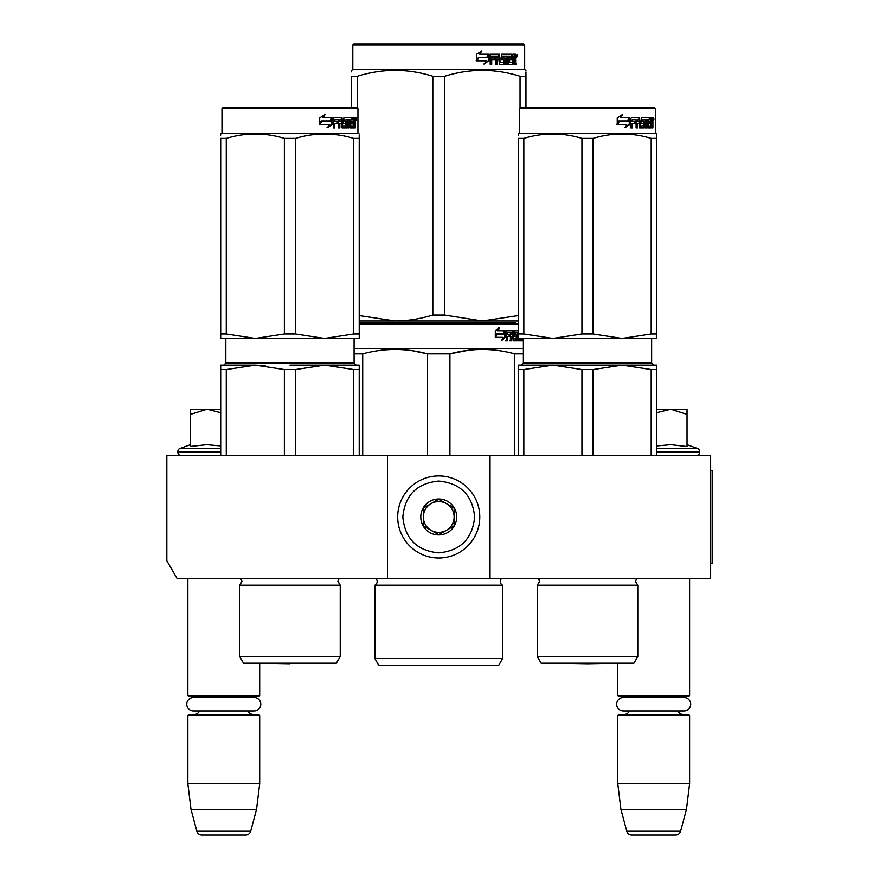 <?xml version="1.0" encoding="UTF-8"?>
<svg xmlns="http://www.w3.org/2000/svg" width="879" height="879" viewBox="0 0 879 879"><rect width="100%" height="100%" fill="white"/><g stroke="black" fill="none" stroke-linecap="round" stroke-linejoin="round"><path stroke-width="1.32" d="M387.43 578.536L387.43 455.399L166.823 455.399L166.823 560.758L177.086 578.536L490.032 578.536L490.032 455.399L710.639 455.399L710.639 578.536L490.032 578.536M387.43 455.399L490.032 455.399M187.853 578.536L187.853 695.509L259.679 695.509L259.679 663.227L320.395 663.227A10.262 10.262 0 0 1 320.395 663.227L259.503 663.227L289.949 663.755M187.853 695.509L188.886 696.531L258.657 696.531L259.679 695.509M250.196 697.508A6.153 6.153 -122.1 0 1 253.526 696.531M197.335 697.508A6.153 6.153 122.2 0 0 194.017 696.531M253.526 714.484A6.153 6.153 -47.8 0 1 247.955 710.946L254.064 710.946A6.724 6.724 0 0 0 260.788 704.222A6.724 6.724 0 0 0 254.064 697.508L193.479 697.508A6.724 6.724 0 0 0 186.755 704.222A6.724 6.724 0 0 0 193.479 710.946L199.588 710.946A6.153 6.153 47.8 0 1 194.017 714.484M259.679 715.517L187.853 715.517L188.886 714.484L258.657 714.484L259.679 715.517L259.679 783.749L256.536 809.394L250.68 831.248L196.863 831.248L191.007 809.394L256.536 809.394M187.853 715.517L187.853 783.749L259.679 783.749M187.853 783.749L191.007 809.394M245.724 835.05L201.818 835.05L245.724 835.05A5.131 5.131 -34.1 0 0 250.68 831.248M201.818 835.05A5.131 5.131 34.1 0 1 196.863 831.248M557.066 663.227L587.513 663.755L557.066 663.227A10.262 10.262 0 0 0 557.066 663.227L617.959 663.227L587.513 663.755L617.783 663.227L617.783 695.509L689.608 695.509L689.608 578.536M617.783 695.509L618.805 696.531L688.576 696.531L689.608 695.509M680.126 697.508A6.153 6.153 -122.1 0 1 683.444 696.531M627.265 697.508A6.153 6.153 122.2 0 0 623.936 696.531M683.444 714.484A6.153 6.153 -47.8 0 1 677.874 710.946M623.936 714.484A6.153 6.153 47.8 0 0 629.507 710.946M689.608 715.517L617.783 715.517L618.805 714.484L688.576 714.484L689.608 715.517L689.608 783.749L686.455 809.394L680.599 831.248L626.782 831.248L620.926 809.394L686.455 809.394M617.783 715.517L617.783 783.749L689.608 783.749M617.783 783.749L620.926 809.394M675.643 835.05L631.737 835.05L675.643 835.05A5.131 5.131 -34.1 0 0 680.599 831.248M631.737 835.05A5.131 5.131 34.1 0 1 626.782 831.248M687.037 444.675L697.585 448.51L656.767 448.51M696.531 455.399A3.076 3.076 -40.2 0 0 699.607 452.322L656.767 452.322M697.585 448.51A3.076 3.076 -129.2 0 1 699.607 451.399L699.607 452.322M656.767 445.939L670.864 444.675L687.037 446.554L687.037 414.383L670.71 409.229L656.767 412.701M656.767 409.229L670.018 409.229M687.037 414.383L687.037 409.229L670.71 409.229M180.931 455.399A3.076 3.076 40.2 0 1 177.855 452.322L177.855 451.399A3.076 3.076 129.2 0 1 179.876 448.51L220.695 448.51M190.424 444.675L179.876 448.51M191.193 446.389L206.752 444.675L220.695 445.939M220.695 412.701L207.103 409.229L190.424 409.229L190.424 446.554M190.424 414.394L207.103 409.229L220.695 409.229M438.731 475.924A41.038 41.038 0 0 0 397.693 516.973A41.038 41.038 0 0 0 438.731 558.011A41.038 41.038 0 0 0 479.769 516.973A41.038 41.038 0 0 0 438.731 475.924M438.731 481.055C416.921 483.186 404.944 495.152 402.813 516.962C404.944 538.783 416.921 550.748 438.731 552.88C460.541 550.748 472.517 538.783 474.638 516.973C472.517 495.152 460.541 483.186 438.731 481.055M438.731 499.008A17.954 17.954 0 0 0 420.777 516.973A17.954 17.954 0 0 0 438.731 534.926A17.954 17.954 0 0 0 456.684 516.973A17.954 17.954 0 0 0 438.731 499.008M438.731 499.195L423.337 508.084L423.337 525.851L438.731 534.74L454.124 525.851L454.124 508.084L438.731 499.195M431.04 530.301A15.393 15.393 0 0 0 454.124 516.973A15.393 15.393 0 0 0 431.04 503.634A15.393 15.393 0 0 0 438.731 532.355A15.393 15.393 0 0 0 446.422 530.301M431.04 503.634A15.393 15.393 0 0 1 446.422 503.634M623.398 697.508L683.983 697.508A6.724 6.724 0 0 1 690.707 704.222A6.724 6.724 0 0 1 683.983 710.946L623.398 710.946A6.724 6.724 0 0 1 616.673 704.222A6.724 6.724 0 0 1 623.398 697.508M193.479 710.946L254.064 710.946M239.67 585.205L340.228 585.205L337.921 581.513L339.019 578.712L240.879 578.712L241.978 581.513L239.67 585.205L239.67 656.514L340.228 656.514L340.228 585.205L337.943 581.118M289.949 365.115L324.582 365.115L295.531 369.554L284.367 369.554L255.317 365.115L265.513 365.686M284.367 369.554L284.367 455.399M295.531 369.554L295.531 455.399M353.633 369.554L324.582 365.115L359.214 365.115L359.214 369.554L353.633 369.554L353.633 455.399M359.214 369.554L359.214 455.399M340.228 656.514L336.382 663.184L243.527 663.184L239.67 656.514M220.695 365.115L220.695 369.554L220.695 365.115L255.317 365.115L226.266 369.554L220.695 369.554L220.695 455.399M226.266 369.554L226.266 455.399M324.582 365.115L312.583 365.115L334.767 365.686M223.002 107.568L221.969 108.589L223.002 107.568L356.896 107.568L357.929 108.589L357.929 133.223L221.969 133.223L220.695 133.96L220.695 135.113L220.695 133.96L221.969 133.223L221.969 108.589L357.929 108.589M332.339 124.346L327.614 127.62L329.175 124.444L320.077 124.444L321.824 121.313L330.702 121.313L332.339 117.83L332.339 124.346L331.691 124.346L331.691 119.203M321.428 121.313L319.626 124.444M327.043 127.62L331.691 124.346M321.143 120.961L319.22 124.444M322.824 117.83L325.043 114.6L319.67 117.874L319.67 124.444L321.626 120.961L330.537 120.961L331.998 117.83L322.824 117.83L324.516 114.6M329.922 120.961L331.372 117.83M354.742 121.467L355.336 121.467L355.336 123.829L354.687 123.829M354.973 122.653L353.984 122.653L354.347 123.829M353.765 127.565L353.501 123.521M355.336 123.829L355.336 127.938L354.742 127.938L354.479 123.521L353.808 123.521L353.512 127.938L350.139 127.938L349.765 119.731L347.93 119.731L347.831 127.938L348.82 127.938L348.82 119.731M343.92 119.731L344.755 119.731L343.744 120.038L343.92 121.621L344.755 121.621L343.92 121.621M339.085 123.521L339.085 127.938L338.525 127.938L339.832 127.938L339.832 123.521L341.513 123.521L342.019 127.938L346.755 127.938L347.183 122.423L346.755 121.621L344.755 121.621L344.568 120.038L347.831 119.731L347.831 127.938M334.053 123.521L334.734 123.521L334.053 123.521L334.053 127.938M341.239 117.83L341.733 125.73L342.722 126.038L342.019 117.83L333.888 117.83L333.273 118.621L333.273 127.938L334.734 127.938L334.734 123.521L337.976 123.521L337.976 121.621L334.734 121.621L334.965 119.731L338.525 119.731L338.525 127.938M342.722 126.038L346.106 125.73L345.93 123.521L343.876 123.521L343.381 122.73L343.876 117.83L352.622 117.83L352.622 119.731L349.93 119.731L350.853 119.731L350.71 121.621L349.787 121.621L352.237 121.621L352.237 123.521L349.787 123.521L350.71 123.521L350.853 126.038L349.93 126.038L353.105 126.038L353.226 117.83L355.094 117.83L355.336 121.467M351.677 119.731L351.677 117.83M353.765 121.621L354.742 121.621L354.742 120.038L353.666 119.731L353.226 121.621L353.808 121.621L353.666 119.731M340.041 119.731L339.085 120.038L339.085 121.621L339.832 121.621L340.041 119.731L341.305 119.731L341.513 121.621L339.832 121.621M349.787 123.521L349.93 126.038M351.303 123.521L351.303 121.621M349.787 121.621L349.93 119.731M337.25 123.521L337.25 121.621M334.965 119.731L334.053 120.038L334.053 121.621L334.734 121.621M337.789 123.521L337.789 121.621M345.897 121.621L345.897 127.938M346.963 127.84L346.963 121.72M352.842 126.038L352.556 127.938M354.347 121.467L353.984 122.653M354.347 119.731L354.105 117.83M356.38 119.105L356.05 120.39L356.05 117.83L356.38 119.105L355.709 119.105M356.05 120.39L355.05 120.39L354.709 119.105L355.05 117.83L356.05 117.83M220.695 333.987L226.266 333.987L255.262 338.437L220.695 338.437L220.695 138.399C220.695 132.531 220.695 132.531 220.695 138.399C220.695 132.531 220.695 132.531 220.695 138.399L226.266 138.399C245.637 132.531 265.008 132.531 284.367 138.399L295.531 138.399L295.531 333.987L324.527 338.437L255.382 338.437L284.367 333.987L295.531 333.987M359.214 338.437L359.214 333.987L359.214 338.437L324.637 338.437L353.633 333.987L359.214 333.987L359.214 138.399C359.203 132.531 359.203 132.531 359.214 138.399L359.214 135.212M226.266 138.399L226.266 333.987M284.367 138.399L284.367 333.987M295.531 138.399C314.891 132.531 334.262 132.531 353.633 138.399L353.633 333.987M353.633 138.399L359.214 138.399M502.601 658.569L374.861 658.569L378.706 665.238L498.756 665.238L502.601 658.569L502.601 585.205L374.861 585.205A4.109 4.109 0 0 0 375.959 578.613L375.882 578.536M502.601 585.205A4.109 4.109 0 0 1 501.491 578.613L501.568 578.536M438.731 323.043L359.214 323.043L438.731 323.043M515.687 323.043L361.774 323.043L515.687 323.043M359.214 324.065L518.247 324.065M505.502 337.25L501.711 340.525L502.975 337.36L495.635 337.36L497.042 334.229L504.194 334.229L505.502 330.735L505.502 337.25L504.7 337.25L504.7 332.877M502.096 339.569L504.7 337.25M498.909 327.504L497.547 330.735L498.261 330.735L499.635 327.504L495.306 330.79L495.306 337.36L496.888 333.866L496.185 333.866L495.306 335.855M496.888 333.866L504.052 333.866L505.227 330.735L498.261 330.735M503.271 333.866L504.436 330.735M523.049 340.843L523.049 338.437M519.049 338.437L519.335 340.843L521.774 340.843L521.632 340.052M522.631 340.843L522.631 338.437M521.983 338.437L521.983 340.052L520.994 340.052L520.994 338.942M518.247 332.636L517.61 332.636L517.61 340.843L518.346 340.843L518.346 338.437M507.601 332.636L510.413 332.636L510.413 340.843L511.446 340.843L511.446 336.437L512.754 336.437L513.149 340.843L516.786 340.843L516.665 340.052M516.665 335.328L516.665 334.536M514.347 332.636L515.259 332.636L514.204 332.943L515.116 332.943L515.116 334.229L514.204 334.229L514.204 332.943M515.116 332.943L517.61 332.636M515.116 334.229L516.786 334.536L517.116 335.328L516.182 335.328L516.182 336.437M517.116 335.328L517.116 340.052L516.182 340.052L516.182 338.942M511.446 336.437L510.578 336.437L510.578 340.843L509.556 340.843M509.556 336.437L509.556 334.536M507.414 332.943L507.414 334.536L506.59 334.536L509.985 334.536L509.985 336.437L506.59 336.437L506.59 340.843L505.436 340.843M512.754 338.635L513.545 338.635L513.149 330.735L506.733 330.735L506.238 340.843L507.414 340.843L507.414 336.437M513.545 331.537L512.655 331.537L512.655 332.658M512.655 336.437L512.655 334.536M513.545 338.635L512.655 338.635M513.699 338.942L516.16 338.942L516.292 336.745L515.237 336.437M514.578 336.437L514.578 330.735L518.247 330.735M513.303 331.537L513.677 330.735M519.753 338.437L519.049 338.635M519.753 338.635L521.577 338.437M511.6 332.636L510.578 332.943L512.589 332.636L512.754 334.536L511.446 334.536L511.446 332.943M511.446 334.536L510.578 334.536L511.446 334.536M510.578 334.536L510.578 332.943M512.259 330.735L512.655 331.537M509.128 336.437L509.128 334.536M506.59 334.536L506.59 332.943M516.182 340.052L515.852 340.843M515.852 334.536L516.182 335.328M520.994 340.052L520.786 340.843M521.983 340.052L521.774 340.843M517.116 340.052L516.786 340.843M523.379 348.688L354.083 348.688M449.916 455.399L449.916 353.874L427.546 353.874L427.546 455.399M523.379 353.874L514.764 353.874L514.764 455.399M468.122 350.314L449.916 353.874C471.529 347.996 493.141 347.996 514.764 353.874M362.697 455.399L362.697 353.874C384.321 347.996 405.933 347.996 427.546 353.874M362.697 353.874L354.083 353.874M487.362 349.545L482.34 349.435M426.952 353.721L412.086 350.688M374.861 658.569L374.861 585.205M518.247 320.989L482.34 320.989L444.642 315.067L432.82 315.067L432.82 76.264L444.642 76.264C469.771 68.441 494.899 68.441 520.038 76.264L525.95 76.264C525.95 68.441 525.95 68.441 525.95 76.264L525.95 71.968M523.642 43.95L353.819 43.95L352.798 44.972L524.664 44.972L523.642 43.95M359.214 320.989L395.121 320.989L359.214 315.583M351.512 107.568L351.512 76.264C351.512 68.441 351.512 68.441 351.512 76.264L357.423 76.264C382.552 68.441 407.691 68.441 432.82 76.264M351.512 71.88L351.512 70.342L352.798 69.606L524.664 69.606L525.95 70.342M357.423 108.084L357.423 76.264M518.247 315.594L482.34 320.989L395.121 320.989C407.208 320.978 419.777 319 432.82 315.067M525.95 107.568L525.95 76.264M520.038 108.084L520.038 76.264M444.642 315.067L444.642 76.264M488.614 55.476L488.614 60.728L483.889 64.002M489.218 60.728L489.218 54.212L487.548 57.695L478.714 57.695L477.033 60.827L486.01 60.827L484.428 64.002L488.614 60.728M515.325 59.036L515.874 64.321L514.973 64.321L514.589 59.904L513.633 59.904L513.226 64.321L508.875 64.321L508.403 56.113L507.26 56.113L507.26 64.321L506.095 64.321L506.095 56.113L502.535 56.113L502.535 58.003L504.821 58.003L505.337 58.805L504.821 64.321L499.492 64.321L498.931 59.904L497.107 59.904L497.107 64.321L495.701 64.321L495.701 56.113L491.943 56.113L491.702 58.003L495.119 58.003L495.119 59.904L491.702 59.904L491.702 64.321L490.185 64.321L490.185 55.003L490.823 54.212L499.492 54.212L500.052 62.112L503.876 62.42L503.876 59.904L501.546 59.904L500.997 59.113L501.546 54.212L512.028 54.212L512.028 56.113L509.567 56.421L509.567 58.003L511.523 58.003L511.523 59.904L509.567 59.904L509.567 62.112L512.677 62.42L512.842 54.212L515.501 54.212L515.874 57.849L515.325 59.036L514.402 59.036L514.951 60.453M514.951 57.849L514.402 59.036M515.874 60.211L514.951 60.211M513.677 59.904L512.743 59.904M513.633 59.904L512.842 59.904M513.633 63.519L512.336 64.321M507.26 56.113L506.447 56.113L506.447 64.321L505.282 64.321M501.777 56.113L502.535 56.113L501.568 56.421L501.568 57.695L502.535 58.003L501.777 58.003M505.337 58.805L504.535 58.805L504.03 64.321M505.337 63.519L504.535 63.519M496.415 59.904L497.107 59.904L496.415 59.904L496.415 64.321M491.306 56.113L491.943 56.113L491.075 56.421L491.075 58.003L491.702 58.003L491.075 58.003M494.448 58.003L494.448 59.904M500.272 62.42L499.327 62.112L498.767 54.212M508.897 56.113L509.754 56.113L508.897 56.113L508.732 58.003L509.567 58.003L508.732 58.003M509.567 59.904L508.732 59.904L508.732 62.112L509.754 62.42L508.897 62.42M509.567 62.112L508.732 62.112M512.028 54.212L511.963 56.113M497.997 56.113L496.635 56.113L496.415 58.003L497.107 58.003L496.415 58.003M497.338 56.113L497.107 58.003L498.931 58.003L498.931 56.421L496.635 56.113M513.633 56.113L512.842 56.113L513.633 56.113L513.633 58.003L512.842 58.003L514.973 58.003L514.83 56.113L513.633 56.113M510.655 58.003L510.655 59.904M511.149 54.212L511.149 56.113M491.702 59.904L491.075 59.904L491.075 64.321M504.03 58.003L504.535 58.805M512.743 62.398L512.743 63.519M514.589 54.212L514.951 56.267M515.874 55.003L514.951 55.003M517.599 55.498L517.039 56.772L516.467 55.498L517.27 55.498M516.808 55.498L516.566 56.201M488.878 54.212L487.384 57.344L478.528 57.344L476.638 60.827L476.638 54.267L481.879 50.982L479.692 54.212L488.878 54.212M488.284 54.212L486.801 57.344M478.528 57.344L476.187 60.827M481.362 50.982L479.692 54.212M516.918 56.388L517.237 54.586L516.918 56.388M537.234 585.205L637.791 585.205L635.484 581.513L636.583 578.712L538.442 578.712L539.541 581.513L537.234 585.205L537.234 656.514L637.791 656.514L637.791 585.205M523.829 455.399L523.829 369.554L552.88 365.115L656.767 365.115L656.767 369.554L651.185 369.554L622.145 365.115L552.88 365.115L622.145 365.115L593.094 369.554L581.931 369.554L552.88 365.115L563.076 365.686M581.931 369.554L581.931 455.399M593.094 369.554L593.094 455.399M651.185 369.554L651.185 455.399M656.767 369.554L656.767 455.399M637.791 656.514L633.935 663.184L541.079 663.184L537.234 656.514M523.829 369.554L518.247 369.554L518.247 455.399M622.145 365.115L632.331 365.686M518.247 369.554L518.247 365.115L552.88 365.115M654.459 107.568L655.492 108.589L519.533 108.589L520.555 107.568L654.459 107.568L655.492 108.589L655.492 133.223L519.533 133.223L518.247 133.96L518.247 135.113M629.891 124.346L625.167 127.62L626.738 124.444L617.64 124.444L619.387 121.313L628.265 121.313L629.891 117.83L629.891 124.346L629.254 124.346L629.254 119.203M618.981 121.313L617.179 124.444M624.606 127.62L629.254 124.346M618.706 120.961L616.783 124.444M620.387 117.83L622.607 114.6L617.234 117.874L617.234 124.444L619.19 120.961L628.089 120.961L629.562 117.83L620.387 117.83L622.068 114.6M627.485 120.961L628.924 117.83M652.295 121.467L652.899 121.467L652.899 123.829L652.24 123.829M652.526 122.653L651.548 122.653L651.91 123.829M651.317 127.565L651.064 123.521M652.899 123.829L652.899 127.938L652.295 127.938L652.031 123.521L651.361 123.521L651.075 127.938L647.702 127.938L647.318 119.731L645.494 119.731L645.395 127.938L646.373 127.938L646.373 119.731M641.483 119.731L642.307 119.731L641.307 120.038L641.483 121.621L642.307 121.621L641.483 121.621M636.638 123.521L636.088 127.938L637.396 127.938L637.396 123.521L639.066 123.521L639.582 127.938L644.307 127.938L644.746 122.423L644.307 121.621L642.307 121.621L642.131 120.038L645.395 119.731L645.395 127.938M631.616 123.521L632.298 123.521L631.616 123.521L631.616 127.938M638.802 117.83L639.297 125.73L640.286 126.038L639.582 117.83L631.452 117.83L630.825 118.621L630.825 127.938L632.298 127.938L632.298 123.521L635.539 123.521L635.539 121.621L632.298 121.621L632.528 119.731L636.088 119.731L636.088 127.938M640.286 126.038L643.659 125.73L643.494 123.521L641.428 123.521L640.945 122.73L641.428 117.83L650.185 117.83L650.185 119.731L647.493 119.731L648.405 119.731L648.262 121.621L647.351 121.621L649.801 121.621L649.801 123.521L647.351 123.521L648.262 123.521L648.405 126.038L647.493 126.038L650.669 126.038L650.79 117.83L652.647 117.83L652.899 121.467M649.229 119.731L649.229 117.83M651.361 121.621L652.295 121.621L652.295 120.038L651.218 119.731L651.317 121.621L651.218 119.731M637.605 119.731L636.638 120.038L636.638 121.621L637.396 121.621L637.605 119.731L638.868 119.731L639.066 121.621L637.396 121.621M647.351 123.521L647.493 126.038M648.856 123.521L648.856 121.621M647.351 121.621L647.493 119.731M634.814 123.521L634.814 121.621M632.528 119.731L631.616 120.038L631.616 121.621L632.298 121.621M635.352 123.521L635.352 121.621M643.45 121.621L643.45 127.938M644.516 127.84L644.516 121.72M650.405 126.038L650.108 127.938M651.91 121.467L651.548 122.653M651.91 119.731L651.669 117.83M653.932 119.105L653.613 120.39L653.613 117.83L653.932 119.105L653.262 119.105M653.613 120.39L652.614 120.39L652.273 119.105L652.614 117.83L653.613 117.83M518.247 333.987L523.829 333.987L552.825 338.437L518.247 338.437L518.247 138.399C518.247 132.531 518.247 132.531 518.247 138.399L523.829 138.399C543.2 132.531 562.56 132.531 581.931 138.399L593.094 138.399L593.094 333.987L622.079 338.437L552.935 338.437L581.931 333.987L593.094 333.987M656.767 338.437L656.767 333.987L656.767 338.437L622.2 338.437L651.185 333.987L656.767 333.987L656.767 138.399C656.767 132.531 656.767 132.531 656.767 138.399L656.767 135.212L656.767 138.366L651.185 138.399L651.185 333.987M523.829 138.399L523.829 333.987M581.931 138.399L581.931 333.987M593.094 138.399C612.454 132.531 631.825 132.531 651.185 138.399M656.767 135.113L656.767 133.96L655.492 133.223L656.767 133.96M710.639 470.792L712.177 470.792L712.177 563.142L710.639 563.142M699.607 451.399L656.767 451.399M220.695 452.322L177.855 452.322M220.695 451.399L177.855 451.399M354.083 338.437L354.083 363.06L225.826 363.06L225.826 338.437M355.336 119.105L354.709 119.105M501.491 578.613L375.959 578.613M515.874 57.849L514.973 57.849M651.636 363.06L653.69 365.115L651.636 363.06L651.636 338.437L651.636 363.06L523.379 363.06L523.379 338.437M652.899 119.105L652.273 119.105M354.083 363.06L356.127 365.115M225.826 363.06L223.771 365.115L225.826 363.06M357.929 133.223L359.214 133.96M352.798 69.606L352.798 44.972M524.664 69.606L524.664 44.972M539.299 580.107L538.256 578.536M523.379 363.06L521.324 365.115M519.533 108.589L519.533 133.223"/></g></svg>

